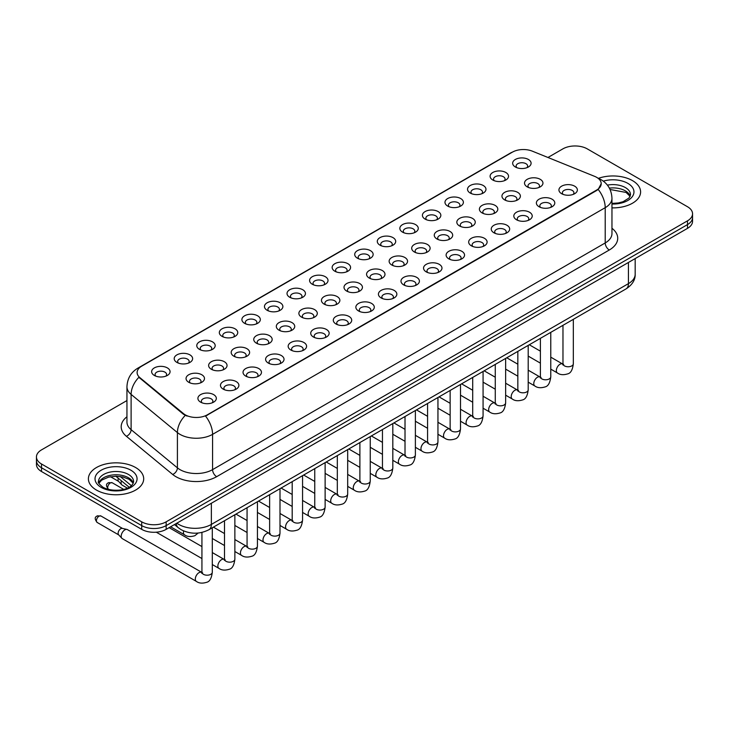 <?xml version="1.0" encoding="UTF-8"?>
<svg xmlns="http://www.w3.org/2000/svg" width="729" height="729" viewBox="0 0 729 729"><rect width="100%" height="100%" fill="white"/><g stroke="black" fill="none" stroke-linecap="round" stroke-linejoin="round"><path stroke-width="1.09" d="M492.795 180.017L492.795 180.017A9.213 5.322 180 0 1 492.804 172.491A9.213 5.322 180 0 1 505.835 172.491A9.213 5.322 180 0 1 505.835 180.017A9.213 5.322 180 0 1 492.795 180.017M504.322 180.728A5.759 3.326 0 0 0 505.079 179.079A5.759 3.326 0 0 0 503.393 176.728A5.759 3.326 0 0 0 497.114 176.008A5.759 3.326 0 0 0 493.56 179.079A5.759 3.326 0 0 0 494.308 180.728M470.232 193.048L470.232 193.048A9.213 5.322 180 0 1 470.232 185.521A9.213 5.322 180 0 1 483.272 185.521A9.213 5.322 180 0 1 483.272 193.048A9.213 5.322 180 0 1 470.232 193.048M481.76 193.75A5.759 3.326 0 0 0 482.516 192.11A5.759 3.326 0 0 0 480.821 189.759A5.759 3.326 0 0 0 474.552 189.03A5.759 3.326 0 0 0 470.989 192.11A5.759 3.326 0 0 0 471.745 193.75M447.67 206.07L447.67 206.07A9.213 5.322 180 0 1 447.67 198.552A9.213 5.322 180 0 1 460.701 198.552A9.213 5.322 180 0 1 460.701 206.07A9.213 5.322 180 0 1 447.67 206.07M459.188 206.781A5.759 3.326 0 0 0 459.944 205.131A5.759 3.326 0 0 0 458.259 202.78A5.759 3.326 0 0 0 451.98 202.061A5.759 3.326 0 0 0 448.426 205.131A5.759 3.326 0 0 0 449.182 206.781M425.107 219.101L425.107 219.101A9.213 5.322 180 0 1 425.107 211.574A9.213 5.322 180 0 1 438.138 211.574A9.213 5.322 180 0 1 438.138 219.101A9.213 5.322 180 0 1 425.107 219.101M436.625 219.812A5.759 3.326 0 0 0 437.382 218.162A5.759 3.326 0 0 0 435.696 215.811A5.759 3.326 0 0 0 429.417 215.091A5.759 3.326 0 0 0 425.864 218.162A5.759 3.326 0 0 0 426.62 219.812M402.545 232.132L402.545 232.132A9.213 5.322 180 0 1 402.545 224.605A9.213 5.322 180 0 1 415.576 224.605A9.213 5.322 180 0 1 415.576 232.132A9.213 5.322 180 0 1 402.545 232.132M414.063 232.833A5.759 3.326 0 0 0 414.819 231.184A5.759 3.326 0 0 0 413.133 228.833A5.759 3.326 0 0 0 406.855 228.113A5.759 3.326 0 0 0 403.301 231.184A5.759 3.326 0 0 0 404.057 232.833M379.973 245.154L379.973 245.154A9.213 5.322 180 0 1 379.973 237.636A9.213 5.322 180 0 1 393.013 237.636A9.213 5.322 180 0 1 393.013 245.154A9.213 5.322 180 0 1 379.973 245.154M391.5 245.864A5.759 3.326 0 0 0 392.257 244.215A5.759 3.326 0 0 0 390.571 241.864A5.759 3.326 0 0 0 384.292 241.144A5.759 3.326 0 0 0 380.738 244.215A5.759 3.326 0 0 0 381.486 245.864M357.41 258.184L357.41 258.184A9.213 5.322 180 0 1 357.41 250.658A9.213 5.322 180 0 1 370.45 250.658A9.213 5.322 180 0 1 370.45 258.184A9.213 5.322 180 0 1 357.41 258.184M368.938 258.886A5.759 3.326 0 0 0 369.694 257.246A5.759 3.326 0 0 0 367.999 254.895A5.759 3.326 0 0 0 361.73 254.175A5.759 3.326 0 0 0 358.167 257.246A5.759 3.326 0 0 0 358.923 258.886M334.848 271.215L334.848 271.215A9.213 5.322 180 0 1 334.848 263.688A9.213 5.322 180 0 1 347.879 263.688A9.213 5.322 180 0 1 347.879 271.215A9.213 5.322 180 0 1 334.848 271.215M346.366 271.917A5.759 3.326 0 0 0 347.122 270.268A5.759 3.326 0 0 0 345.437 267.917A5.759 3.326 0 0 0 339.158 267.197A5.759 3.326 0 0 0 335.604 270.268A5.759 3.326 0 0 0 336.361 271.917M312.285 284.237L312.285 284.237A9.213 5.322 180 0 1 312.285 276.71A9.213 5.322 180 0 1 325.316 276.71A9.213 5.322 180 0 1 325.316 284.237A9.213 5.322 180 0 1 312.285 284.237M323.804 284.948A5.759 3.326 0 0 0 324.56 283.299A5.759 3.326 0 0 0 322.874 280.947A5.759 3.326 0 0 0 316.596 280.228A5.759 3.326 0 0 0 313.042 283.299A5.759 3.326 0 0 0 313.798 284.948M289.723 297.268L289.723 297.268A9.213 5.322 180 0 1 289.723 289.741A9.213 5.322 180 0 1 302.754 289.741A9.213 5.322 180 0 1 302.754 297.268A9.213 5.322 180 0 1 289.723 297.268M301.241 297.97A5.759 3.326 0 0 0 301.997 296.329A5.759 3.326 0 0 0 300.312 293.978A5.759 3.326 0 0 0 294.033 293.249A5.759 3.326 0 0 0 290.479 296.329A5.759 3.326 0 0 0 291.236 297.97M267.151 310.29L267.151 310.29A9.213 5.322 180 0 1 267.151 302.772A9.213 5.322 180 0 1 280.191 302.772A9.213 5.322 180 0 1 280.191 310.29A9.213 5.322 180 0 1 267.151 310.29M278.678 311.001A5.759 3.326 0 0 0 279.435 309.351A5.759 3.326 0 0 0 277.749 307A5.759 3.326 0 0 0 271.47 306.28A5.759 3.326 0 0 0 267.917 309.351A5.759 3.326 0 0 0 268.664 311.001M244.589 323.321L244.589 323.321A9.213 5.322 180 0 1 244.589 315.794A9.213 5.322 180 0 1 257.629 315.794A9.213 5.322 180 0 1 257.629 323.321A9.213 5.322 180 0 1 244.589 323.321M256.116 324.022A5.759 3.326 0 0 0 256.872 322.382A5.759 3.326 0 0 0 255.177 320.031A5.759 3.326 0 0 0 248.908 319.311A5.759 3.326 0 0 0 245.345 322.382A5.759 3.326 0 0 0 246.101 324.022M222.026 336.351L222.026 336.351A9.213 5.322 180 0 1 222.026 328.825A9.213 5.322 180 0 1 235.057 328.825A9.213 5.322 180 0 1 235.057 336.351A9.213 5.322 180 0 1 222.026 336.351M233.544 337.053A5.759 3.326 0 0 0 234.301 335.404A5.759 3.326 0 0 0 232.615 333.053A5.759 3.326 0 0 0 226.336 332.333A5.759 3.326 0 0 0 222.782 335.404A5.759 3.326 0 0 0 223.539 337.053M199.464 349.373L199.464 349.373A9.213 5.322 180 0 1 199.464 341.855A9.213 5.322 180 0 1 212.494 341.855A9.213 5.322 180 0 1 212.494 349.373A9.213 5.322 180 0 1 199.464 349.373M210.982 350.084A5.759 3.326 0 0 0 211.738 348.435A5.759 3.326 0 0 0 210.052 346.084A5.759 3.326 0 0 0 203.774 345.364A5.759 3.326 0 0 0 200.22 348.435A5.759 3.326 0 0 0 200.976 350.084M176.901 362.404L176.901 362.404A9.213 5.322 180 0 1 176.901 354.877A9.213 5.322 180 0 1 189.932 354.877A9.213 5.322 180 0 1 189.932 362.404A9.213 5.322 180 0 1 176.901 362.404M188.419 363.106A5.759 3.326 0 0 0 189.175 361.466A5.759 3.326 0 0 0 187.49 359.115A5.759 3.326 0 0 0 181.211 358.395A5.759 3.326 0 0 0 177.657 361.466A5.759 3.326 0 0 0 178.414 363.106M154.329 375.435L154.329 375.435A9.213 5.322 180 0 1 154.329 367.908A9.213 5.322 180 0 1 167.369 367.908A9.213 5.322 180 0 1 167.369 375.435A9.213 5.322 180 0 1 154.329 375.435M165.857 376.137A5.759 3.326 0 0 0 166.613 374.487A5.759 3.326 0 0 0 164.927 372.136A5.759 3.326 0 0 0 158.649 371.416A5.759 3.326 0 0 0 155.086 374.487A5.759 3.326 0 0 0 155.842 376.137M515.367 166.996L515.367 166.996A9.213 5.322 180 0 1 515.367 159.469A9.213 5.322 180 0 1 528.397 159.469A9.213 5.322 180 0 1 528.397 166.996A9.213 5.322 180 0 1 515.367 166.996M526.885 167.697A5.759 3.326 0 0 0 527.641 166.048A5.759 3.326 0 0 0 525.955 163.697A5.759 3.326 0 0 0 519.677 162.977A5.759 3.326 0 0 0 516.123 166.048A5.759 3.326 0 0 0 516.879 167.697M504.65 199.892L504.65 199.892A9.213 5.322 180 0 1 504.65 192.365A9.213 5.322 180 0 1 517.681 192.365A9.213 5.322 180 0 1 517.681 199.892A9.213 5.322 180 0 1 504.65 199.892M516.178 200.593A5.759 3.326 0 0 0 516.925 198.953A5.759 3.326 0 0 0 515.239 196.602A5.759 3.326 0 0 0 508.96 195.873A5.759 3.326 0 0 0 505.407 198.953A5.759 3.326 0 0 0 506.163 200.593M482.088 212.914L482.088 212.914A9.213 5.322 180 0 1 482.088 205.396A9.213 5.322 180 0 1 495.119 205.396A9.213 5.322 180 0 1 495.119 212.914A9.213 5.322 180 0 1 482.088 212.914M493.606 213.624A5.759 3.326 0 0 0 494.362 211.975A5.759 3.326 0 0 0 492.676 209.624A5.759 3.326 0 0 0 486.398 208.904A5.759 3.326 0 0 0 482.844 211.975A5.759 3.326 0 0 0 483.6 213.624M459.525 225.944L459.525 225.944A9.213 5.322 180 0 1 459.525 218.418A9.213 5.322 180 0 1 472.556 218.418A9.213 5.322 180 0 1 472.556 225.944A9.213 5.322 180 0 1 459.525 225.944M471.043 226.646A5.759 3.326 0 0 0 471.8 225.006A5.759 3.326 0 0 0 470.114 222.655A5.759 3.326 0 0 0 463.835 221.935A5.759 3.326 0 0 0 460.281 225.006A5.759 3.326 0 0 0 461.038 226.646M436.963 238.975L436.963 238.975A9.213 5.322 180 0 1 436.963 231.448A9.213 5.322 180 0 1 449.993 231.448A9.213 5.322 180 0 1 449.993 238.975A9.213 5.322 180 0 1 436.963 238.975M448.481 239.677A5.759 3.326 0 0 0 449.237 238.028A5.759 3.326 0 0 0 447.551 235.677A5.759 3.326 0 0 0 441.273 234.957A5.759 3.326 0 0 0 437.719 238.028A5.759 3.326 0 0 0 438.466 239.677M414.391 251.997L414.391 251.997A9.213 5.322 180 0 1 414.391 244.47A9.213 5.322 180 0 1 427.431 244.479A9.213 5.322 180 0 1 427.431 251.997A9.213 5.322 180 0 1 414.391 251.997M425.918 252.708A5.759 3.326 0 0 0 426.675 251.058A5.759 3.326 0 0 0 424.98 248.707A5.759 3.326 0 0 0 418.71 247.988A5.759 3.326 0 0 0 415.147 251.058A5.759 3.326 0 0 0 415.904 252.708M391.828 265.028L391.828 265.028A9.213 5.322 180 0 1 391.828 257.501A9.213 5.322 180 0 1 404.859 257.501A9.213 5.322 180 0 1 404.859 265.028A9.213 5.322 180 0 1 391.828 265.028M403.356 265.73A5.759 3.326 0 0 0 404.103 264.089A5.759 3.326 0 0 0 402.417 261.738A5.759 3.326 0 0 0 396.139 261.018A5.759 3.326 0 0 0 392.585 264.089A5.759 3.326 0 0 0 393.341 265.73M369.266 278.059L369.266 278.059A9.213 5.322 180 0 1 369.266 270.532A9.213 5.322 180 0 1 382.297 270.532A9.213 5.322 180 0 1 382.297 278.059A9.213 5.322 180 0 1 369.266 278.059M380.784 278.76A5.759 3.326 0 0 0 381.54 277.111A5.759 3.326 0 0 0 379.855 274.76A5.759 3.326 0 0 0 373.576 274.04A5.759 3.326 0 0 0 370.022 277.111A5.759 3.326 0 0 0 370.779 278.76M346.703 291.081L346.703 291.081A9.213 5.322 180 0 1 346.703 283.554A9.213 5.322 180 0 1 359.734 283.554A9.213 5.322 180 0 1 359.734 291.081A9.213 5.322 180 0 1 346.703 291.081M358.221 291.791A5.759 3.326 0 0 0 358.978 290.142A5.759 3.326 0 0 0 357.292 287.791A5.759 3.326 0 0 0 351.013 287.071A5.759 3.326 0 0 0 347.46 290.142A5.759 3.326 0 0 0 348.216 291.791M324.141 304.111L324.141 304.111A9.213 5.322 180 0 1 324.141 296.585A9.213 5.322 180 0 1 337.172 296.585A9.213 5.322 180 0 1 337.172 304.111A9.213 5.322 180 0 1 324.141 304.111M335.659 304.813A5.759 3.326 0 0 0 336.415 303.173A5.759 3.326 0 0 0 334.729 300.813A5.759 3.326 0 0 0 328.451 300.093A5.759 3.326 0 0 0 324.897 303.173A5.759 3.326 0 0 0 325.644 304.813M301.569 317.133L301.569 317.133A9.213 5.322 180 0 1 301.569 309.615A9.213 5.322 180 0 1 314.609 309.615A9.213 5.322 180 0 1 314.609 317.133A9.213 5.322 180 0 1 301.569 317.133M313.096 317.844A5.759 3.326 0 0 0 313.853 316.195A5.759 3.326 0 0 0 312.158 313.844A5.759 3.326 0 0 0 305.888 313.124A5.759 3.326 0 0 0 302.325 316.195A5.759 3.326 0 0 0 303.082 317.844M279.007 330.164L279.007 330.164A9.213 5.322 180 0 1 279.007 322.637A9.213 5.322 180 0 1 292.037 322.637A9.213 5.322 180 0 1 292.037 330.164A9.213 5.322 180 0 1 279.007 330.164M290.534 330.866A5.759 3.326 0 0 0 291.281 329.226A5.759 3.326 0 0 0 289.595 326.874A5.759 3.326 0 0 0 283.317 326.155A5.759 3.326 0 0 0 279.763 329.226A5.759 3.326 0 0 0 280.519 330.866M256.444 343.195L256.444 343.195A9.213 5.322 180 0 1 256.444 335.668A9.213 5.322 180 0 1 269.475 335.668A9.213 5.322 180 0 1 269.475 343.195A9.213 5.322 180 0 1 256.444 343.195M267.962 343.897A5.759 3.326 0 0 0 268.719 342.247A5.759 3.326 0 0 0 267.033 339.896A5.759 3.326 0 0 0 260.754 339.176A5.759 3.326 0 0 0 257.2 342.247A5.759 3.326 0 0 0 257.957 343.897M233.881 356.217L233.881 356.217A9.213 5.322 180 0 1 233.881 348.69A9.213 5.322 180 0 1 246.912 348.69A9.213 5.322 180 0 1 246.912 356.217A9.213 5.322 180 0 1 233.881 356.217M245.4 356.928A5.759 3.326 0 0 0 246.156 355.278A5.759 3.326 0 0 0 244.47 352.927A5.759 3.326 0 0 0 238.192 352.207A5.759 3.326 0 0 0 234.638 355.278A5.759 3.326 0 0 0 235.394 356.928M211.319 369.248L211.319 369.248A9.213 5.322 180 0 1 211.319 361.721A9.213 5.322 180 0 1 224.35 361.721A9.213 5.322 180 0 1 224.35 369.248A9.213 5.322 180 0 1 211.319 369.248M222.837 369.949A5.759 3.326 0 0 0 223.593 368.309A5.759 3.326 0 0 0 221.908 365.958A5.759 3.326 0 0 0 215.629 365.238A5.759 3.326 0 0 0 212.075 368.309A5.759 3.326 0 0 0 212.822 369.949M188.747 382.278L188.747 382.278A9.213 5.322 180 0 1 188.747 374.752A9.213 5.322 180 0 1 201.787 374.752A9.213 5.322 180 0 1 201.787 382.278A9.213 5.322 180 0 1 188.747 382.278M200.275 382.98A5.759 3.326 0 0 0 201.031 381.331A5.759 3.326 0 0 0 199.336 378.98A5.759 3.326 0 0 0 193.067 378.26A5.759 3.326 0 0 0 189.504 381.331A5.759 3.326 0 0 0 190.26 382.98M527.213 186.861L527.213 186.861A9.213 5.322 180 0 1 527.213 179.334A9.213 5.322 180 0 1 540.253 179.334A9.213 5.322 180 0 1 540.253 186.861A9.213 5.322 180 0 1 527.213 186.861M538.74 187.572A5.759 3.326 0 0 0 539.496 185.922A5.759 3.326 0 0 0 537.802 183.571A5.759 3.326 0 0 0 531.532 182.851A5.759 3.326 0 0 0 527.969 185.922A5.759 3.326 0 0 0 528.725 187.572M539.068 206.735L539.068 206.735A9.213 5.322 180 0 1 539.068 199.208A9.213 5.322 180 0 1 552.099 199.208A9.213 5.322 180 0 1 552.099 206.735A9.213 5.322 180 0 1 539.068 206.735M550.586 207.437A5.759 3.326 0 0 0 551.343 205.797A5.759 3.326 0 0 0 549.657 203.437A5.759 3.326 0 0 0 543.378 202.717A5.759 3.326 0 0 0 539.824 205.797A5.759 3.326 0 0 0 540.581 207.437M516.506 219.757L516.506 219.757A9.213 5.322 180 0 1 516.506 212.239A9.213 5.322 180 0 1 529.536 212.239A9.213 5.322 180 0 1 529.536 219.757A9.213 5.322 180 0 1 516.506 219.757M528.024 220.468A5.759 3.326 0 0 0 528.78 218.818A5.759 3.326 0 0 0 527.094 216.467A5.759 3.326 0 0 0 520.816 215.748A5.759 3.326 0 0 0 517.262 218.818A5.759 3.326 0 0 0 518.018 220.468M493.943 232.788L493.943 232.788A9.213 5.322 180 0 1 493.943 225.261A9.213 5.322 180 0 1 506.974 225.261A9.213 5.322 180 0 1 506.974 232.788A9.213 5.322 180 0 1 493.943 232.788M505.461 233.49A5.759 3.326 0 0 0 506.218 231.849A5.759 3.326 0 0 0 504.532 229.498A5.759 3.326 0 0 0 498.253 228.778A5.759 3.326 0 0 0 494.699 231.849A5.759 3.326 0 0 0 495.456 233.49M471.371 245.819L471.371 245.819A9.213 5.322 180 0 1 471.371 238.292A9.213 5.322 180 0 1 484.411 238.292A9.213 5.322 180 0 1 484.411 245.819A9.213 5.322 180 0 1 471.371 245.819M482.899 246.52A5.759 3.326 0 0 0 483.655 244.871A5.759 3.326 0 0 0 481.969 242.52A5.759 3.326 0 0 0 475.691 241.8A5.759 3.326 0 0 0 472.128 244.871A5.759 3.326 0 0 0 472.884 246.52M448.809 258.841L448.809 258.841A9.213 5.322 180 0 1 448.809 251.314A9.213 5.322 180 0 1 461.849 251.314A9.213 5.322 180 0 1 461.849 258.841A9.213 5.322 180 0 1 448.809 258.841M460.336 259.551A5.759 3.326 0 0 0 461.083 257.902A5.759 3.326 0 0 0 459.398 255.551A5.759 3.326 0 0 0 453.119 254.831A5.759 3.326 0 0 0 449.565 257.902A5.759 3.326 0 0 0 450.322 259.551M426.246 271.871L426.246 271.871A9.213 5.322 180 0 1 426.246 264.345A9.213 5.322 180 0 1 439.277 264.345A9.213 5.322 180 0 1 439.277 271.871A9.213 5.322 180 0 1 426.246 271.871M437.764 272.573A5.759 3.326 0 0 0 438.521 270.933A5.759 3.326 0 0 0 436.835 268.582A5.759 3.326 0 0 0 430.557 267.853A5.759 3.326 0 0 0 427.003 270.933A5.759 3.326 0 0 0 427.759 272.573M403.684 284.893L403.684 284.893A9.213 5.322 180 0 1 403.684 277.375A9.213 5.322 180 0 1 416.715 277.375A9.213 5.322 180 0 1 416.715 284.893A9.213 5.322 180 0 1 403.684 284.893M415.202 285.604A5.759 3.326 0 0 0 415.958 283.955A5.759 3.326 0 0 0 414.272 281.604A5.759 3.326 0 0 0 407.994 280.884A5.759 3.326 0 0 0 404.44 283.955A5.759 3.326 0 0 0 405.196 285.604M381.121 297.924L381.121 297.924A9.213 5.322 180 0 1 381.121 290.397A9.213 5.322 180 0 1 394.152 290.397A9.213 5.322 180 0 1 394.152 297.924A9.213 5.322 180 0 1 381.121 297.924M392.639 298.635A5.759 3.326 0 0 0 393.396 296.985A5.759 3.326 0 0 0 391.71 294.634A5.759 3.326 0 0 0 385.431 293.915A5.759 3.326 0 0 0 381.878 296.985A5.759 3.326 0 0 0 382.634 298.635M358.55 310.955L358.55 310.955A9.213 5.322 180 0 1 358.55 303.428A9.213 5.322 180 0 1 371.59 303.428A9.213 5.322 180 0 1 371.59 310.955A9.213 5.322 180 0 1 358.55 310.955M370.077 311.657A5.759 3.326 0 0 0 370.833 310.007A5.759 3.326 0 0 0 369.147 307.656A5.759 3.326 0 0 0 362.869 306.936A5.759 3.326 0 0 0 359.306 310.007A5.759 3.326 0 0 0 360.062 311.657M335.987 323.977L335.987 323.977A9.213 5.322 180 0 1 335.987 316.459A9.213 5.322 180 0 1 349.027 316.459A9.213 5.322 180 0 1 349.027 323.977A9.213 5.322 180 0 1 335.987 323.977M347.514 324.687A5.759 3.326 0 0 0 348.262 323.038A5.759 3.326 0 0 0 346.576 320.687A5.759 3.326 0 0 0 340.297 319.967A5.759 3.326 0 0 0 336.743 323.038A5.759 3.326 0 0 0 337.5 324.687M313.424 337.008L313.424 337.008A9.213 5.322 180 0 1 313.424 329.481A9.213 5.322 180 0 1 326.455 329.481A9.213 5.322 180 0 1 326.455 337.008A9.213 5.322 180 0 1 313.424 337.008M324.943 337.709A5.759 3.326 0 0 0 325.699 336.069A5.759 3.326 0 0 0 324.013 333.718A5.759 3.326 0 0 0 317.735 332.998A5.759 3.326 0 0 0 314.181 336.069A5.759 3.326 0 0 0 314.937 337.709M290.862 350.038L290.862 350.038A9.213 5.322 180 0 1 290.862 342.512A9.213 5.322 180 0 1 303.893 342.512A9.213 5.322 180 0 1 303.893 350.038A9.213 5.322 180 0 1 290.862 350.038M302.38 350.74A5.759 3.326 0 0 0 303.136 349.091A5.759 3.326 0 0 0 301.451 346.74A5.759 3.326 0 0 0 295.172 346.02A5.759 3.326 0 0 0 291.618 349.091A5.759 3.326 0 0 0 292.375 350.74M268.299 363.06L268.299 363.06A9.213 5.322 180 0 1 268.299 355.533A9.213 5.322 180 0 1 281.33 355.533A9.213 5.322 180 0 1 281.33 363.06A9.213 5.322 180 0 1 268.299 363.06M279.818 363.771A5.759 3.326 0 0 0 280.574 362.122A5.759 3.326 0 0 0 278.888 359.771A5.759 3.326 0 0 0 272.61 359.051A5.759 3.326 0 0 0 269.056 362.122A5.759 3.326 0 0 0 269.812 363.771M245.728 376.091L245.728 376.091A9.213 5.322 180 0 1 245.728 368.564A9.213 5.322 180 0 1 258.768 368.564A9.213 5.322 180 0 1 258.768 376.091A9.213 5.322 180 0 1 245.728 376.091M257.255 376.793A5.759 3.326 0 0 0 258.011 375.153A5.759 3.326 0 0 0 256.326 372.801A5.759 3.326 0 0 0 250.047 372.072A5.759 3.326 0 0 0 246.484 375.153A5.759 3.326 0 0 0 247.24 376.793M223.165 389.113L223.165 389.113A9.213 5.322 180 0 1 223.165 381.595A9.213 5.322 180 0 1 236.205 381.595A9.213 5.322 180 0 1 236.205 389.113A9.213 5.322 180 0 1 223.165 389.113M234.692 389.824A5.759 3.326 0 0 0 235.44 388.174A5.759 3.326 0 0 0 233.754 385.823A5.759 3.326 0 0 0 227.475 385.103A5.759 3.326 0 0 0 223.921 388.174A5.759 3.326 0 0 0 224.678 389.824M200.603 402.144L200.603 402.144A9.213 5.322 180 0 1 200.603 394.617A9.213 5.322 180 0 1 213.633 394.617A9.213 5.322 180 0 1 213.633 402.144A9.213 5.322 180 0 1 200.603 402.144M212.121 402.845A5.759 3.326 0 0 0 212.877 401.205A5.759 3.326 0 0 0 211.191 398.854A5.759 3.326 0 0 0 204.913 398.134A5.759 3.326 0 0 0 201.359 401.205A5.759 3.326 0 0 0 202.115 402.845M561.631 193.704L561.631 193.704A9.213 5.322 180 0 1 561.631 186.177A9.213 5.322 180 0 1 574.671 186.177A9.213 5.322 180 0 1 574.671 193.704A9.213 5.322 180 0 1 561.631 193.704M573.158 194.415A5.759 3.326 0 0 0 573.914 192.766A5.759 3.326 0 0 0 572.219 190.415A5.759 3.326 0 0 0 565.95 189.695A5.759 3.326 0 0 0 562.387 192.766A5.759 3.326 0 0 0 563.143 194.415M594.582 176.336A15.555 8.976 180 0 1 596.659 177.338A15.555 8.976 180 0 1 601.215 183.69A15.555 8.976 180 0 1 596.659 190.041L207.282 414.847A15.555 8.976 180 0 1 183.544 413.644L139.932 377.686A15.555 8.976 180 0 1 137.116 372.537A15.555 8.976 180 0 1 141.672 366.186L512.378 152.161A15.555 8.976 180 0 1 532.298 151.149L594.582 176.336M632.508 180.628A27.647 15.965 0 0 0 598.427 178.341A27.647 15.965 0 0 1 632.508 180.628A27.647 15.965 0 0 1 640.6 191.918A27.647 15.965 0 0 0 632.508 180.628M135.594 467.517A27.647 15.965 0 0 0 105.468 464.054A27.647 15.965 0 0 0 88.4 478.807A27.647 15.965 0 0 0 96.492 490.088A27.647 15.965 0 0 0 126.627 493.551A27.647 15.965 0 0 0 143.695 478.807A27.647 15.965 0 0 0 135.594 467.517A27.647 15.965 0 0 0 105.468 464.054A27.647 15.965 0 0 0 88.4 478.807A27.647 15.965 0 0 0 96.492 490.088A27.647 15.965 0 0 0 126.627 493.551A27.647 15.965 0 0 0 143.695 478.807A27.647 15.965 0 0 0 135.594 467.517M601.215 183.69L598.172 189.403L596.659 190.497L205.532 416.095A20.157 11.637 60 0 1 212.576 434.356A23.036 13.304 180 0 1 179.99 434.356A23.036 13.304 180 0 1 177.411 432.589L131.111 394.407A23.036 13.304 180 0 1 126.946 386.78L126.946 422.055A23.036 13.304 0 0 0 131.111 429.682L177.411 467.854A23.036 13.304 0 0 0 179.99 469.631A23.036 13.304 0 0 0 212.576 469.631L605.216 242.948A23.036 13.304 0 0 0 611.959 233.544L611.959 198.27A23.036 13.304 180 0 1 605.216 207.674A20.157 11.637 -120 0 0 598.172 189.403M126.946 400.558L41.507 449.884A17.277 9.978 0 0 0 36.45 456.937L36.45 464.464A17.277 9.978 0 0 0 41.507 471.517L141.708 529.363L141.708 525.6A17.277 9.978 0 0 0 166.148 525.6L687.493 224.605A17.277 9.978 0 0 0 692.55 217.552A17.277 9.978 0 0 1 687.493 224.605L166.148 525.6A17.277 9.978 0 0 1 141.708 525.6L41.507 467.754L141.708 525.6L141.708 521.836A17.277 9.978 0 0 0 166.148 521.836L687.493 220.841A17.277 9.978 0 0 0 692.55 213.788A17.277 9.978 0 0 0 687.493 206.735L587.292 148.889A17.277 9.978 0 0 0 562.852 148.889L547.962 157.482M36.45 460.701A17.277 9.978 0 0 0 41.507 467.754A17.277 9.978 0 0 1 36.45 460.701M187.043 416.095L183.544 414.327L138.884 377.303A20.157 13.487 129.5 0 0 131.111 394.407L131.111 429.682A5.759 3.855 -50.5 0 1 126.399 436.297A28.805 16.63 180 0 1 126.946 416.778M611.959 207.874A27.647 15.965 0 0 0 640.6 191.918A27.647 15.965 0 0 1 611.959 207.874M36.45 456.937A17.277 9.978 0 0 0 41.507 463.99L141.708 521.836M141.708 529.363A17.277 9.978 0 0 0 166.148 529.363L687.493 228.368A17.277 9.978 0 0 0 692.55 221.315L692.55 213.788M127.365 488.129L122.171 485.131A5.185 2.989 -60 0 1 121.752 484.794A5.185 2.989 -60 0 1 121.096 482.753A5.185 2.989 -60 0 1 121.424 480.83M118.818 481.532A3.745 2.16 -60 0 1 118.517 481.286A3.745 2.16 -60 0 1 118.043 479.819A3.745 2.16 -60 0 1 118.326 478.279M212.303 527.778L212.303 572.21C211.592 578.225 209.724 581.587 206.708 582.298C202.425 583.619 198.99 583.328 196.383 581.405L122.253 538.603A5.185 2.989 -60 0 1 121.834 538.266A5.185 2.989 -60 0 1 121.178 536.234A5.185 2.989 -60 0 1 124.841 529.883A5.185 2.989 -60 0 1 126.937 529.427A5.185 2.989 -60 0 1 127.438 529.628L202.616 572.839M118.9 535.004A3.745 2.16 -60 0 1 118.599 534.767A3.745 2.16 -60 0 1 118.125 533.291A3.745 2.16 -60 0 1 120.768 528.707A3.745 2.16 -60 0 1 122.281 528.379L126.937 529.427M207.282 414.847L207.282 415.302M183.544 413.644L183.544 414.327M139.932 377.686L139.932 378.369M596.659 190.041L596.659 190.497M216.65 476.684A5.759 3.326 60 0 1 212.576 469.631L212.576 434.356L605.216 207.674L605.216 242.948A5.759 3.326 60 0 0 609.289 250.001L216.65 476.684A28.805 16.63 180 0 1 175.917 476.684A28.805 16.63 180 0 1 172.691 474.47L126.399 436.297M611.959 198.27C611.576 189.987 607.931 183.772 601.042 179.635L598.126 178.213A20.157 9.441 112 0 0 597.862 178.113M139.959 367.361A20.157 11.637 -120 0 0 137.872 368.145C130.983 372.282 127.338 378.497 126.946 386.78M137.872 368.145L510.692 152.908A20.157 11.637 60 0 1 512.214 152.252M185.266 415.393A20.157 13.487 129.5 0 0 177.411 432.589L177.411 467.854A5.759 3.855 -50.5 0 1 172.691 474.47M611.959 228.268A28.805 16.63 180 0 1 609.289 250.001M166.148 521.836L166.148 529.363M687.493 220.841L687.493 228.368M41.507 463.99L41.507 471.517M176.865 523.176A23.036 13.304 0 0 0 178.769 524.424A23.036 13.304 0 0 0 211.355 524.424L628.434 283.627A23.036 13.304 0 0 0 635.178 274.222C635.351 279.936 632.298 284.829 626.047 288.903L208.968 529.701A11.518 6.652 60 0 0 211.355 524.424L211.355 503.265M628.434 262.467L628.434 283.627A11.518 6.652 60 0 1 626.047 288.903M176.236 523.54A11.518 7.709 129.5 0 0 178.295 527.723L174.459 524.561M120.239 476.511L131.348 485.678M573.331 319.338L573.331 363.771A5.185 2.989 180 0 1 571.582 366.013A5.185 2.989 180 0 1 564.483 365.885A5.185 2.989 180 0 1 562.97 363.771L562.797 364.892L563.262 364.509M573.331 363.771C572.62 369.794 570.761 373.157 567.745 373.859C563.462 375.18 560.018 374.888 557.412 372.966A5.185 2.989 -60 0 1 556.619 368.81A5.185 2.989 -60 0 1 560 364.245A5.185 2.989 -60 0 1 560.236 364.117A5.185 2.989 -60 0 1 562.597 363.981L563.645 364.4M550.769 332.36L550.769 376.802A5.185 2.989 180 0 1 549.01 379.044A5.185 2.989 180 0 1 541.92 378.916A5.185 2.989 180 0 1 540.399 376.802L540.235 377.914L540.699 377.531M550.769 376.802C550.058 382.816 548.199 386.179 545.174 386.889C540.891 388.211 537.455 387.91 534.849 385.987A5.185 2.989 -60 0 1 534.056 381.832A5.185 2.989 -60 0 1 537.437 377.267A5.185 2.989 -60 0 1 537.674 377.139A5.185 2.989 -60 0 1 540.034 377.011L541.082 377.431M528.206 345.391L528.206 389.824A5.185 2.989 180 0 1 526.447 392.074A5.185 2.989 180 0 1 519.358 391.938A5.185 2.989 180 0 1 517.836 389.824L517.672 390.944L518.137 390.562M528.206 389.824C527.495 395.847 525.627 399.21 522.611 399.911C518.328 401.242 514.884 400.941 512.287 399.018A5.185 2.989 -60 0 1 511.485 394.863A5.185 2.989 -60 0 1 514.874 390.297A5.185 2.989 -60 0 1 515.102 390.17A5.185 2.989 -60 0 1 517.472 390.042L518.519 390.452M505.644 358.413L505.644 402.855A5.185 2.989 180 0 1 503.885 405.096A5.185 2.989 180 0 1 496.795 404.969A5.185 2.989 180 0 1 495.273 402.855L495.109 403.975L495.574 403.593M505.644 402.855C504.933 408.869 503.065 412.231 500.048 412.942C495.766 414.263 492.321 413.963 489.715 412.049A5.185 2.989 -60 0 1 488.922 407.894A5.185 2.989 -60 0 1 492.312 403.319A5.185 2.989 -60 0 1 492.54 403.201A5.185 2.989 -60 0 1 494.9 403.064L495.957 403.483M483.072 371.444L483.072 415.876A5.185 2.989 180 0 1 481.322 418.127A5.185 2.989 180 0 1 474.224 417.999A5.185 2.989 180 0 1 472.711 415.876L472.538 416.997L473.003 416.614M483.072 415.876C482.37 421.9 480.502 425.262 477.486 425.964C473.203 427.294 469.758 426.994 467.152 425.071A5.185 2.989 -60 0 1 466.36 420.915A5.185 2.989 -60 0 1 469.749 416.35A5.185 2.989 -60 0 1 469.977 416.223A5.185 2.989 -60 0 1 472.337 416.095L473.394 416.505M630.221 196.192A17.56 10.133 0 0 0 625.364 190.861A17.56 10.133 0 0 0 609.362 188.109M611.959 203.4L618.32 202.972L623.085 201.714L629.072 197.978L630.512 194.743A17.56 10.133 0 0 0 625.364 187.572A17.56 10.133 0 0 0 607.394 185.13M611.959 204.038A21.013 12.129 0 0 0 632.171 196.821A21.013 12.129 0 0 0 627.815 183.343A21.013 12.129 0 0 0 603.32 181.138M133.307 483.072A17.56 10.133 0 0 0 128.459 477.75A17.56 10.133 0 0 0 110.835 475.235A17.56 10.133 0 0 0 98.779 483.072M128.459 474.461A17.56 10.133 0 0 0 109.332 472.264A17.56 10.133 0 0 0 98.488 481.623C97.568 482.17 99.044 484.029 102.917 487.209C111.938 492.485 132.013 491.018 133.607 481.623A17.56 10.133 0 0 0 128.459 474.461M101.185 487.382A21.013 12.129 0 0 0 130.901 487.382A21.013 12.129 0 0 0 130.901 470.223A21.013 12.129 0 0 0 101.185 470.223A21.013 12.129 0 0 0 101.185 487.382M460.509 384.475L460.509 428.907A5.185 2.989 180 0 1 458.76 431.149A5.185 2.989 180 0 1 451.661 431.021A5.185 2.989 180 0 1 450.139 428.907L449.975 430.028L450.44 429.645M460.509 428.907C459.799 434.931 457.94 438.293 454.923 438.995C450.64 440.316 447.196 440.024 444.59 438.102A5.185 2.989 -60 0 1 443.797 433.946A5.185 2.989 -60 0 1 447.178 429.381A5.185 2.989 -60 0 1 447.415 429.253A5.185 2.989 -60 0 1 449.775 429.117L450.823 429.536M437.947 397.496L437.947 441.938A5.185 2.989 180 0 1 436.188 444.18A5.185 2.989 180 0 1 429.099 444.052A5.185 2.989 180 0 1 427.577 441.938L427.413 443.05L427.877 442.667M437.947 441.938C437.236 447.952 435.377 451.315 432.352 452.026C428.069 453.347 424.633 453.046 422.027 451.123A5.185 2.989 -60 0 1 421.234 446.977A5.185 2.989 -60 0 1 424.615 442.403A5.185 2.989 -60 0 1 424.852 442.284A5.185 2.989 -60 0 1 427.212 442.148L428.26 442.567M415.384 410.527L415.384 454.96A5.185 2.989 180 0 1 413.625 457.211A5.185 2.989 180 0 1 406.536 457.083A5.185 2.989 180 0 1 405.014 454.96L404.85 456.081L405.315 455.698M415.384 454.96C414.673 460.983 412.805 464.346 409.789 465.047C405.506 466.378 402.062 466.077 399.465 464.154A5.185 2.989 -60 0 1 398.663 459.999A5.185 2.989 -60 0 1 402.053 455.434A5.185 2.989 -60 0 1 402.28 455.306A5.185 2.989 -60 0 1 404.641 455.178L405.698 455.589M392.822 423.558L392.822 467.991A5.185 2.989 180 0 1 391.063 470.232A5.185 2.989 180 0 1 383.973 470.105A5.185 2.989 180 0 1 382.452 467.991L382.288 469.111L382.743 468.729M392.822 467.991C392.111 474.005 390.243 477.367 387.227 478.078C382.944 479.4 379.499 479.108 376.893 477.185A5.185 2.989 -60 0 1 376.1 473.03A5.185 2.989 -60 0 1 379.49 468.455A5.185 2.989 -60 0 1 379.718 468.337A5.185 2.989 -60 0 1 382.078 468.2L383.135 468.619M370.25 436.58L370.25 481.022A5.185 2.989 180 0 1 368.5 483.263A5.185 2.989 180 0 1 361.402 483.136A5.185 2.989 180 0 1 359.889 481.022L359.716 482.133L360.181 481.751M370.25 481.022C369.539 487.036 367.68 490.398 364.664 491.1C360.381 492.43 356.937 492.13 354.33 490.207A5.185 2.989 -60 0 1 353.538 486.052A5.185 2.989 -60 0 1 356.928 481.486A5.185 2.989 -60 0 1 357.155 481.359A5.185 2.989 -60 0 1 359.515 481.231L360.573 481.65M347.687 449.611L347.687 494.043A5.185 2.989 180 0 1 345.938 496.294A5.185 2.989 180 0 1 338.839 496.157A5.185 2.989 180 0 1 337.317 494.043L337.153 495.164L337.618 494.781M347.687 494.043C346.977 500.067 345.118 503.429 342.101 504.131C337.819 505.461 334.374 505.161 331.768 503.238A5.185 2.989 -60 0 1 330.975 499.083A5.185 2.989 -60 0 1 334.356 494.517A5.185 2.989 -60 0 1 334.593 494.39A5.185 2.989 -60 0 1 336.953 494.262L338.001 494.672M325.125 462.633L325.125 507.074A5.185 2.989 180 0 1 323.366 509.316A5.185 2.989 180 0 1 316.277 509.188A5.185 2.989 180 0 1 314.755 507.074L314.591 508.195L315.056 507.812M325.125 507.074C324.414 513.088 322.546 516.451 319.53 517.162C315.247 518.483 311.812 518.182 309.205 516.269A5.185 2.989 -60 0 1 308.413 512.113A5.185 2.989 -60 0 1 311.793 507.539A5.185 2.989 -60 0 1 312.021 507.42A5.185 2.989 -60 0 1 314.39 507.284L315.438 507.703M302.562 475.663L302.562 520.096A5.185 2.989 180 0 1 300.804 522.347A5.185 2.989 180 0 1 293.714 522.219A5.185 2.989 180 0 1 292.192 520.096L292.028 521.217L292.493 520.834M302.562 520.096C301.852 526.119 299.983 529.482 296.967 530.183C292.684 531.514 289.24 531.213 286.643 529.29A5.185 2.989 -60 0 1 285.841 525.135A5.185 2.989 -60 0 1 289.231 520.57A5.185 2.989 -60 0 1 289.459 520.442A5.185 2.989 -60 0 1 291.819 520.315L292.876 520.725M280 488.694L280 533.127A5.185 2.989 180 0 1 278.241 535.368A5.185 2.989 180 0 1 271.142 535.241A5.185 2.989 180 0 1 269.63 533.127L269.466 534.248L269.921 533.865M280 533.127C279.289 539.15 277.421 542.513 274.405 543.214C270.122 544.536 266.677 544.244 264.071 542.321A5.185 2.989 -60 0 1 263.278 538.166A5.185 2.989 -60 0 1 266.668 533.601A5.185 2.989 -60 0 1 266.896 533.473A5.185 2.989 -60 0 1 269.256 533.336L270.313 533.756M257.428 501.716L257.428 546.158A5.185 2.989 180 0 1 255.679 548.399A5.185 2.989 180 0 1 248.58 548.272A5.185 2.989 180 0 1 247.067 546.158L246.894 547.269L247.359 546.887M257.428 546.158C256.717 552.172 254.858 555.534 251.842 556.245C247.559 557.567 244.115 557.266 241.509 555.343A5.185 2.989 -60 0 1 240.716 551.197A5.185 2.989 -60 0 1 244.106 546.622A5.185 2.989 -60 0 1 244.333 546.504A5.185 2.989 -60 0 1 246.694 546.367L247.751 546.786M234.866 514.747L234.866 559.179A5.185 2.989 180 0 1 233.116 561.43A5.185 2.989 180 0 1 226.017 561.294A5.185 2.989 180 0 1 224.496 559.179L224.332 560.3L224.796 559.918M234.866 559.179C234.155 565.203 232.296 568.565 229.27 569.267C224.997 570.597 221.552 570.297 218.946 568.374A5.185 2.989 -60 0 1 218.153 564.219A5.185 2.989 -60 0 1 221.534 559.653A5.185 2.989 -60 0 1 221.771 559.526A5.185 2.989 -60 0 1 224.131 559.398L225.179 559.808M99.062 516.168A3.745 2.16 -60 0 1 100.939 515.986L97.194 515.986A3.745 2.16 60 0 1 99.062 516.168A3.745 2.16 -60 0 0 96.62 519.467A3.745 2.16 -60 0 0 97.194 522.474L118.736 534.913M212.303 572.21A5.185 2.989 180 0 1 210.544 574.452A5.185 2.989 180 0 1 203.455 574.324A5.185 2.989 180 0 1 201.933 572.21L201.769 573.331L202.234 572.948M196.383 581.405A5.185 2.989 -60 0 1 195.591 577.25A5.185 2.989 -60 0 1 198.971 572.675A5.185 2.989 -60 0 1 199.199 572.557A5.185 2.989 -60 0 1 201.569 572.42M110.343 482.944A3.745 2.16 -60 0 1 112.22 482.762L108.475 482.762A3.745 2.16 60 0 1 110.343 482.944A3.745 2.16 -60 0 0 107.901 486.243A3.745 2.16 -60 0 0 108.475 489.241L108.913 489.496M170.613 526.785L184.528 534.822A5.185 2.989 -60 0 1 183.653 530.949M510.692 152.908L514.382 151.185M208.968 529.701C199.7 534.357 190.424 534.357 181.157 529.701L178.295 527.723M635.178 274.222L635.178 258.567M129.17 487.218L115.865 476.247M557.412 372.966L550.769 369.129M540.399 363.142L528.206 356.098M562.97 325.316L562.97 363.771M562.597 363.981L550.769 357.155M540.399 351.168L529.3 344.762M534.849 385.987L528.206 382.151M517.836 376.173L505.644 369.129M540.399 338.347L540.399 376.802M540.034 377.011L528.206 370.186M517.836 364.199L506.737 357.784M512.287 399.018L505.644 395.182M495.273 389.195L483.072 382.151M517.836 351.378L517.836 389.824M517.472 390.042L505.644 383.208M495.273 377.221L484.165 370.815M489.715 412.049L483.072 408.213M472.711 402.226L460.509 395.182M495.273 364.4L495.273 402.855M494.9 403.064L483.072 396.239M472.711 390.252L461.603 383.846M467.152 425.071L460.509 421.234M450.139 415.248L437.947 408.213M472.711 377.431L472.711 415.876M472.337 416.095L460.509 409.27M450.139 403.283L439.04 396.868M110.489 476.72L118.654 481.432M118.517 481.286L121.752 484.794M630.129 196.383L626.083 192.447L610.055 189.485M133.225 483.272L129.179 479.336L123.001 477.003L116.029 476.247L108.603 477.121L101.668 480.138L98.871 483.272M444.59 438.102L437.947 434.265M427.577 428.278L415.384 421.234M450.139 390.462L450.139 428.907M449.775 429.117L437.947 422.291M427.577 416.305L416.478 409.898M422.027 451.123L415.384 447.296M405.014 441.309L392.822 434.265M427.577 403.483L427.577 441.938M427.212 442.148L415.384 435.322M405.014 429.335L393.915 422.92M399.465 464.154L392.822 460.318M382.452 454.331L370.25 447.296M405.014 416.514L405.014 454.96M404.641 455.178L392.822 448.344M382.452 442.366L371.343 435.951M376.893 477.185L370.25 473.349M359.889 467.362L347.687 460.318M382.452 429.536L382.452 467.991M382.078 468.2L370.25 461.375M359.889 455.388L348.781 448.982M354.33 490.207L347.687 486.371M337.317 480.393L325.125 473.349M359.889 442.567L359.889 481.022M359.515 481.231L347.687 474.406M337.317 468.419L326.218 462.004M331.768 503.238L325.125 499.401M314.755 493.415L302.562 486.371M337.317 455.598L337.317 494.043M336.953 494.262L325.125 487.428M314.755 481.441L303.656 475.035M309.205 516.269L302.562 512.432M292.192 506.445L280 499.401M314.755 468.619L314.755 507.074M314.39 507.284L302.562 500.459M292.192 494.472L281.093 488.056M286.643 529.29L280 525.454M269.63 519.467L257.428 512.432M292.192 481.65L292.192 520.096M291.819 520.315L280 513.489M269.63 507.502L258.522 501.087M264.071 542.321L257.428 538.485M247.067 532.498L234.866 525.454M269.63 494.681L269.63 533.127M269.256 533.336L257.428 526.511M247.067 520.524L235.959 514.118M241.509 555.343L234.866 551.516M224.496 545.529L212.303 538.485M247.067 507.703L247.067 546.158M246.694 546.367L234.866 539.542M224.496 533.555L213.397 527.14M218.946 568.374L212.303 564.538M201.933 558.551L156.279 532.188M224.496 520.734L224.496 559.179M224.131 559.398L212.303 552.564M201.933 546.577L169.128 527.641M201.933 532.416L201.933 572.21M118.599 534.767L121.834 538.266M100.939 515.986L122.481 528.425M97.194 522.474C94.56 519.212 94.56 517.052 97.194 515.986M184.528 534.822C187.08 536.735 190.524 537.027 194.862 535.715L198.151 533.036M112.22 482.762L123.675 489.378M108.475 489.241C105.842 485.979 105.842 483.819 108.475 482.762"/></g></svg>
